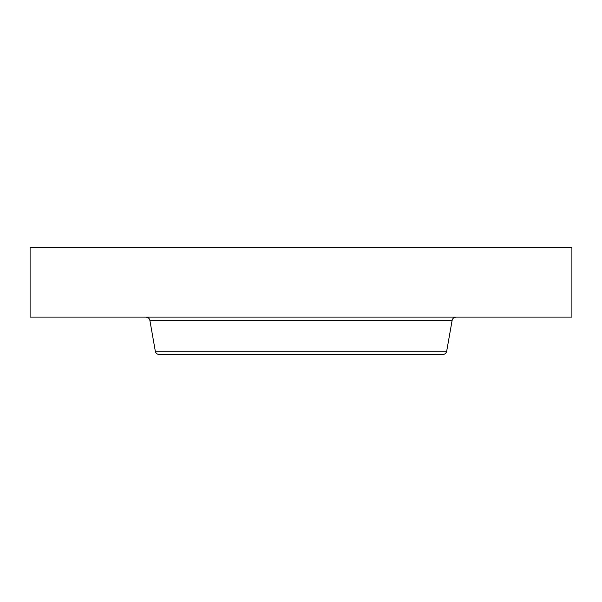 <?xml version="1.0" encoding="UTF-8"?>
<svg xmlns="http://www.w3.org/2000/svg" width="602" height="602" viewBox="0 0 602 602"><rect width="100%" height="100%" fill="white"/><g stroke="black" fill="none" stroke-linecap="round" stroke-linejoin="round"><path stroke-width="0.9" d="M30.1 247.475L571.9 247.475L571.9 317.088L30.1 317.088L30.1 247.475M357.204 354.525L418.224 354.525M446.676 351.267L155.324 351.267C155.828 353.291 157.122 354.375 159.206 354.525L442.794 354.525C444.878 354.375 446.172 353.291 446.676 351.267L452.132 320.347C452.636 318.323 453.931 317.239 456.007 317.088M155.324 351.267L149.868 320.347L452.132 320.347M149.868 320.347C149.364 318.323 148.069 317.239 145.993 317.088"/></g></svg>
